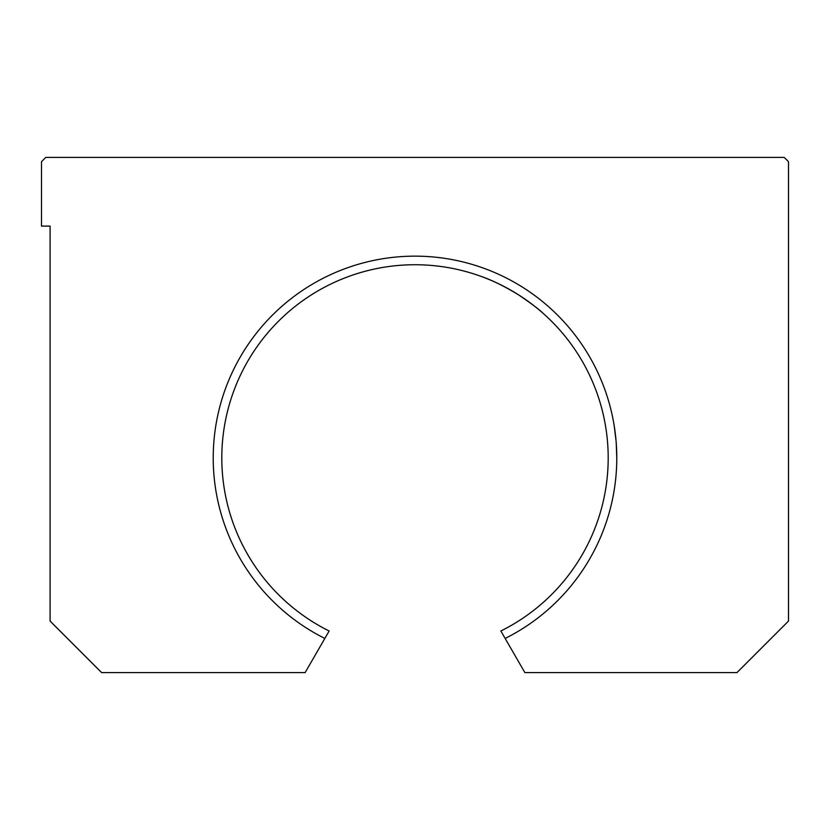 <?xml version="1.0" encoding="UTF-8"?>
<svg xmlns="http://www.w3.org/2000/svg" width="830" height="830" viewBox="0 0 830 830"><rect width="100%" height="100%" fill="white"/><g stroke="black" fill="none" stroke-linecap="round" stroke-linejoin="round"><path stroke-width="1.25" d="M505.159 638.446L524.871 672.591L736.978 672.591L788.5 621.068L788.5 161.705L784.205 157.41L45.795 157.41L41.5 161.705L41.5 226.102L50.091 226.102L50.091 621.068L101.602 672.591L305.129 672.591L324.841 638.446A201.773 201.773 0 0 1 257.85 331.367A201.773 201.773 0 0 1 572.15 331.367A201.773 201.773 0 0 1 505.159 638.446L500.853 630.997A193.193 193.193 0 0 0 565.572 336.887A193.193 193.193 0 0 0 264.428 336.887A193.193 193.193 0 0 0 329.147 630.997L324.841 638.446M213.279 453.439L213.227 457.164M213.227 458.16L213.237 456.012M481.234 276.452C491.651 279.969 504.069 286.08 518.48 294.795C531.304 303.531 539.49 309.683 543.028 313.252L543.028 313.252M482.303 276.846L480.912 276.338M615.715 437.306L613.972 424.389M613.733 423.01L613.878 423.881M614.221 425.894L616.036 440.657M616.265 443.542L616.773 458.502"/></g></svg>
